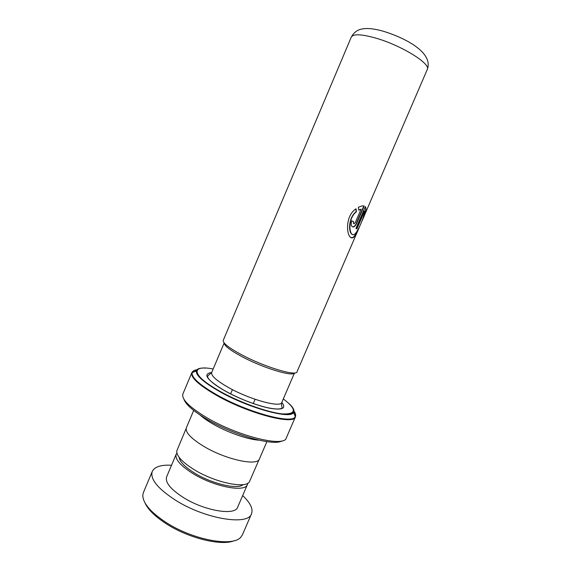 <?xml version="1.0" encoding="UTF-8"?>
<svg xmlns="http://www.w3.org/2000/svg" width="571" height="571" viewBox="0 0 571 571"><rect width="100%" height="100%" fill="white"/><g stroke="black" fill="none" stroke-linecap="round" stroke-linejoin="round"><path stroke-width="0.86" d="M243.118 484.615C237.807 489.947 211.241 483.701 193.876 472.631C184.64 466.735 179.722 461.632 179.13 457.321M259.12 459.491L249.413 481.788C245.673 489.111 214.025 482.331 193.284 469.119C181.799 461.746 176.311 455.651 176.817 450.826L186.189 428.386M281.803 402.419C280.861 407.994 250.091 399.707 228.728 387.659C216.566 380.729 210.885 375.682 211.684 372.506L207.658 376.003C207.459 377.074 208.151 378.43 209.743 380.072C212.904 383.341 218.158 387.045 225.516 391.171C239.328 398.622 252.946 404.047 266.371 407.437C278.948 410.278 282.402 408.472 282.067 407.744L281.796 406.024C281.403 404.461 281.41 403.262 281.803 402.419L294.5 372.934C292.973 377.046 263.017 367.967 241.897 356.625C230.049 350.223 224.139 345.655 224.175 342.928L211.684 372.506C202.22 373.827 206.802 380.05 225.438 391.178C239.263 398.872 258.071 406.045 270.226 408.322C282.638 410.285 286.499 408.315 281.81 402.412M351.293 37.094C355.126 30.12 360.487 29.378 361.222 29.178C366.032 27.915 372.999 28.486 382.113 30.891C405.353 37.786 433.71 52.675 427.265 69.498C431.248 64.009 401.848 45.601 376.21 38.228C361.593 34.096 353.292 33.718 351.293 37.094L223.261 340.323C222.676 343.028 228.843 347.875 241.754 354.848C264.466 367.025 296.506 376.596 297.02 371.785L359.252 227.351C357.089 233.047 354.984 236.487 352.949 237.686C346.704 240.491 343.785 216.523 356.011 208.8L356.454 211.748C347.368 218.35 348.974 236.729 354.027 234.56C357.51 233.096 364.598 216.231 364.548 211.149L356.868 228.971L355.919 228.493L365.34 206.623C366.689 208.886 365.733 213.318 362.457 219.914L359.252 227.351M258.984 440.184C247.707 439.542 226.958 432.254 212.512 423.753C207.366 420.756 203.269 417.872 200.221 415.124M281.853 440.905C273.916 446.422 233.889 435.273 207.102 419.371C193.369 411.213 185.625 404.461 183.869 399.115M293.537 411.049C295.4 413.433 296.021 415.367 295.414 416.866C294.136 425.459 248.128 413.483 216.395 395.26C198.679 384.968 190.493 377.445 191.835 372.685L182.92 393.89C181.342 399.215 189.329 407.159 206.88 417.722C238.321 436.408 284.579 447.536 286.278 437.978L286.285 437.964M266.878 441.661L259.455 458.891C257.685 466.557 224.96 459.434 203.083 445.944C190.657 438.193 185.09 432.119 186.389 427.729L193.69 410.442M355.319 222.504L361.036 209.207L358.724 210.142L358.388 207.237L362.093 205.895L364.17 205.96L356.754 223.204C355.783 225.381 354.641 226.644 353.321 226.98C351.172 226.666 350.644 224.617 351.757 220.82L353.649 221.705C353.249 222.968 353.406 223.639 354.127 223.739L355.319 222.504M356.454 211.748L356.176 211.641C348.21 217.494 348.089 233.575 352.557 234.438M364.548 211.149L364.212 211.013L356.547 228.807M365.247 206.838C366.161 208.444 365.711 211.349 363.884 215.553M357.232 231.019C355.69 234.645 354.148 236.822 352.607 237.55L351.194 237.565M355.79 208.986L356.176 211.641M361.036 209.207L358.695 209.885M363.834 205.881L356.432 223.068C355.469 225.26 354.327 226.516 353.014 226.851L352.393 226.815M353.649 221.705L351.75 220.834M353.356 221.591L353.713 223.625M233.982 540.758C221.569 546.211 188.616 538.275 166.361 523.835C155.019 516.498 147.875 509.475 144.934 502.773M171.528 465.244C161.043 464.687 154.627 466.75 152.279 471.418L143.428 492.473L142.807 495.228C142.829 503.158 150.594 512.244 166.111 522.486C193.084 540.08 233.246 547.268 240.898 537.068L242.461 534.713L251.533 513.75C253.274 508.825 250.319 502.773 242.668 495.585M176.917 453.031L176.218 454.145C174.74 459.205 180.522 465.808 193.569 473.951C214.832 486.984 245.337 492.566 247.429 484.515L247.75 483.244M176.218 454.145L166.625 476.856C164.955 482.359 170.586 489.276 183.519 497.612C204.596 510.924 235.281 515.899 237.679 507.162L247.429 484.515M152.279 471.418C149.895 478.969 157.653 488.569 175.561 500.225C205.21 519.089 248.385 525.934 251.533 513.75M197.652 369.651C194.447 369.979 192.598 370.986 192.106 372.656L191.835 372.685C192.491 371.214 194.326 370.322 197.33 370.015M289.047 403.597C293.201 407.444 294.707 410.378 293.565 412.405C291.196 419.664 248.849 408.222 219.692 391.599C203.561 382.32 195.774 375.425 196.338 370.929L192.106 372.656C191.392 377.474 199.593 384.84 216.716 394.761C247.728 412.548 292.859 424.574 295.243 416.652C296.113 415.138 295.557 413.111 293.58 410.563M213.169 368.994C190.293 364.412 191.242 375.511 220.049 391.385C212.862 387.316 207.145 383.505 202.869 379.958C197.166 374.583 197.252 373.441 197.081 373.206L196.338 370.929C197.009 368.709 200.164 367.76 205.817 368.095M286.278 437.978L295.414 416.866L293.565 412.405C292.188 412.233 296.085 412.84 286.785 414.132C274.087 414.567 242.361 403.911 220.035 391.385C240.113 402.619 268.291 412.676 282.666 413.925C296.692 414.31 296.906 409.307 283.316 398.915M255.094 399.293L253.26 403.583M427.265 69.498L362.457 219.914M232.426 389.629L230.598 393.919"/></g></svg>
